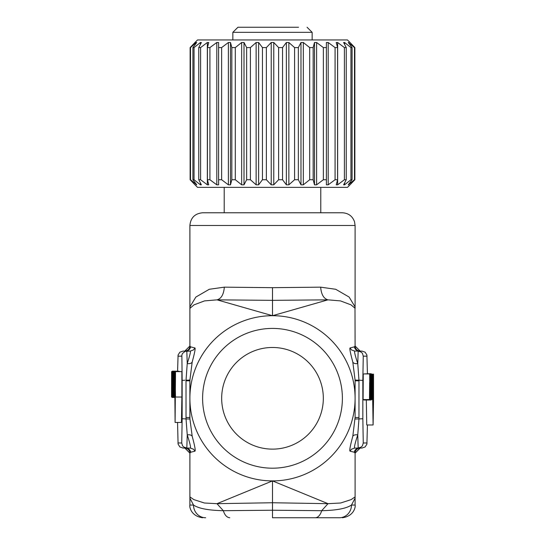 <?xml version="1.0" encoding="UTF-8"?>
<svg xmlns="http://www.w3.org/2000/svg" width="545" height="545" viewBox="0 0 545 545"><rect width="100%" height="100%" fill="white"/><g stroke="black" fill="none" stroke-linecap="round" stroke-linejoin="round"><path stroke-width="0.82" d="M224.206 212.775L224.206 187.364M373.536 399.574L373.536 374.156L372.664 374.156L372.664 399.574L373.1 375.594L373.516 399.574L372.685 399.574L373.1 424.984L373.536 399.574L372.201 399.574L372.337 374.156L371.901 386.398L372.201 399.574M372.092 378.911L372.133 395.377L372.092 378.911M370.273 378.271L370.164 395.636L370.219 378.271M174.679 397.032L175.095 373.053L175.504 397.032L174.679 397.032M174.073 392.836L174.209 376.813M174.073 376.813L174.121 392.836M172.213 375.689L172.152 393.095L172.261 375.689M272.493 449.128A50.828 50.828 0 0 0 316.516 372.889A50.828 50.828 0 0 0 228.478 372.889A50.828 50.828 0 0 0 272.493 449.128M371.867 374.156L371.404 399.574L372.187 374.156M371.377 380.901L371.261 373.965L371.016 376.827L371.097 400.003L371.377 380.901M370.886 379.259L370.641 400.003L370.886 379.259M370.423 382.515L370.3 373.884L370.062 379.211L370.15 400.003L370.423 382.515M369.871 374.156L369.469 399.574L369.646 382.563L369.817 399.574L369.694 374.156M175.095 422.443L175.531 371.615L174.652 371.615L175.095 422.443L181.444 422.443L181.88 397.032L175.531 397.032M174.073 397.032L174.332 371.615L174.073 397.032L173.719 397.032L173.514 371.615L173.719 397.032M173.344 386.562L173.201 371.186L172.949 393.844L173.14 397.21L173.46 386.562M172.785 380.11L172.629 397.462L172.629 377.126L172.976 380.11M172.411 381.589L172.329 371.881L172.084 374.735L172.138 397.462L172.533 381.589M171.723 397.032L171.948 371.615L171.77 388.694L171.6 371.615L171.546 397.032M372.664 374.156L371.274 374.156M373.1 424.984L366.744 424.984L366.315 400.003M372.085 399.574L371.724 399.574L372.085 399.574M371.213 373.727L370.729 373.727M371.179 373.822L370.757 373.822M371.145 374.129L370.791 374.129M371.268 388.49L370.798 388.49M371.254 390.383L370.811 390.383M371.056 399.778L370.689 399.778M371.097 400.003L363.794 400.003L363.74 399.574M370.675 373.993L370.307 373.993M370.723 391.889L370.375 391.889M370.593 399.771L370.191 399.771M370.266 373.706L363.862 373.931L370.219 373.931M370.096 399.676L363.747 399.676M369.469 399.574L363.113 399.574L363.256 374.156M175.531 371.615L181.88 371.615L181.88 397.032M174.189 397.032L174.652 397.032M173.249 371.418L179.612 371.615M172.717 371.186L179.605 371.418M172.138 397.462L174.659 397.462M173.14 397.21L174.659 397.21M173.296 391.385L173.657 391.385M173.324 388.864L173.671 388.864M173.364 381.759L173.712 381.759M173.364 378.359L173.732 378.359M172.785 371.67L173.126 371.67M172.751 371.308L173.167 371.308M172.676 397.23L173.044 397.23M172.799 388.851L173.235 388.851M172.799 387.781L173.249 387.781M172.792 386.814L173.256 386.814M172.785 385.962L173.262 385.962M172.772 385.22L173.262 385.22M172.636 380.601L172.976 380.601M172.295 371.343L172.69 371.343M172.254 371.165L178.61 371.186M172.179 397.305L172.602 397.305M172.213 396.828L172.561 396.828M361.955 448.058L365.123 446.948L366.894 444.161L367.432 424.984L366.908 444.086M366.908 355.054L367.432 373.706L366.894 354.979L365.123 352.193L361.955 351.082M367.03 356.164L363.256 356.157L362.841 380.403L358.971 380.219M358.964 380.757L358.957 418.928L362.841 418.737L363.256 442.99L367.03 442.976M363.256 356.157L362.486 353.46L361.349 352.186L358.174 351.069L354.706 351.069C354.141 351.402 355.163 355.572 357.758 363.576L358.964 380.219L360.088 380.219M354.706 351.069L351.518 349.945L350.026 347.976L354.42 346.838A5.082 5.082 -89.9 0 0 359.393 351.075M178.086 444.086L177.547 422.443L178.086 444.1L179.87 446.948L183.038 448.058M184.905 380.219L182.153 380.403L181.86 355.033L182.507 353.46L185.137 351.355L190.287 351.069M189.905 380.083L186.029 380.219L187.228 363.576C189.823 355.572 190.852 351.402 190.307 351.069L193.475 349.945L194.96 347.976C195.539 348.412 194.62 353.078 192.201 361.962L189.905 380.083L189.898 398.3L189.898 380.812L186.022 380.812M183.038 351.082L179.87 352.193L178.099 354.986L177.575 371.165L178.086 355.061M177.963 442.976L181.73 442.99L182.153 418.737L186.036 418.928L187.242 434.883L186.819 448.072L190.328 448.072C190.995 447.683 189.967 443.283 187.242 434.883A5.082 2.78 -12.7 0 1 192.215 436.381C194.749 445.728 195.669 450.654 194.974 451.165L193.489 449.203L190.328 448.072M181.73 442.99L182.507 445.687L183.645 446.961L186.819 448.072M186.029 418.928L186.022 380.757M186.036 418.928L189.919 418.996L189.898 417.484L186.022 417.484M355.074 418.996L358.957 418.928L357.752 434.883C355.027 443.283 353.998 447.683 354.666 448.072L351.505 449.203L350.019 451.165C349.325 450.654 350.244 445.728 352.779 436.381L355.095 417.484L358.964 417.484M363.256 442.99L362.486 445.687L361.349 446.961L358.174 448.072L354.693 448.072M272.493 315.705A82.595 82.595 0 0 1 344.024 439.597A82.595 82.595 0 0 1 200.962 439.597A82.595 82.595 0 0 1 272.493 315.705L327.961 299.845L272.493 300.356L272.493 315.705L217.033 299.845L204.511 300.901L194.006 304.853L189.898 308.388L189.898 345.993L190.573 346.838L194.96 347.976M355.095 417.484L355.088 380.083L358.964 380.219M358.964 380.812L355.095 380.812L355.095 398.3M359.966 448.065L355.095 453.147L354.25 452.227A5.082 5.075 -90.1 0 1 359.237 448.072L361.969 448.058M361.969 351.082L360.116 351.075M355.088 380.083L352.785 361.962C350.374 353.078 349.454 348.418 350.026 347.976M352.785 361.962A5.082 2.895 167.3 0 0 357.758 363.576L358.174 351.069M354.42 346.838L355.095 345.993L360.088 351.075M183.025 448.058L185.75 448.072A5.082 5.075 90.1 0 1 190.743 452.227L189.898 453.147L185.028 448.065M186.819 351.069L187.228 363.576A5.082 2.895 -167.3 0 0 192.201 361.962M185.6 351.075A5.082 5.082 89.9 0 0 190.573 346.838M184.83 351.075L189.898 345.993L184.905 351.075L185.566 351.075L183.025 351.082M189.919 418.996L192.215 436.381M189.898 417.484L189.898 398.3M194.974 451.165L190.743 452.227M184.83 448.065L189.898 453.147L189.898 505.045L193.516 505.045L190.055 498.443L189.898 496.911L193.925 499.636L204.368 503.001L216.971 503.682L272.493 480.901L272.493 510.229L321.673 510.692C336.422 510.393 346.354 508.505 351.477 505.045A12.705 12.154 90 0 1 339.324 517.75L272.493 517.75L272.493 510.229L223.321 510.692L216.971 503.682L272.493 502.742L328.022 503.682L272.493 480.901M272.493 517.75L339.324 517.75M358.174 448.072L357.752 434.883A5.082 2.78 12.7 0 0 352.779 436.381M354.25 452.227L350.019 451.165M360.15 448.065A5.082 5.082 180 0 0 355.095 453.113M360.163 351.075L355.095 345.993A5.082 5.082 0 0 0 360.129 351.075A5.082 5.082 0 0 1 355.095 345.993L354.993 308.17L350.987 304.853L340.482 300.901L327.961 299.845C323.716 298.674 321.278 294.443 320.658 287.161L335.706 289.279L349.141 297.066L354.918 306.631L355.095 308.395L355.095 225.48L189.898 225.48C190.655 217.762 194.885 213.531 202.604 212.775L342.383 212.775L320.78 212.775L320.78 187.364M189.898 453.147A5.082 5.082 180 0 0 184.864 448.065A5.082 5.082 180 0 1 189.898 453.147M184.844 351.075A5.082 5.082 -0 0 0 189.898 346.027M229.786 517.75C226.89 517.505 224.731 515.154 223.321 510.692C208.524 510.386 198.591 508.499 193.516 505.045A12.705 12.154 90 0 0 205.669 517.75M315.208 517.75A12.705 7.214 -90 0 0 321.673 510.692L328.022 503.682L340.625 503.001L351.069 499.636L355.088 496.911L354.938 498.443L351.477 505.045L355.095 505.045C355.708 505.855 354.611 516.101 342.383 517.75M360.163 448.065L355.095 453.133L355.095 505.045M272.493 287.671L272.493 300.356L217.033 299.845C221.277 298.674 223.709 294.443 224.336 287.161L272.493 287.671L320.658 287.161M189.898 225.48L189.898 308.395L190.069 306.631L195.853 297.066L209.287 289.279L224.336 287.161M194.981 184.809L197.522 187.364L347.472 187.364L350.013 184.816M349.999 184.816L354.863 179.734L354.863 47.579L349.999 42.496M354.482 179.734L348.262 184.816L352.084 179.734L352.084 47.579L348.262 42.496L354.482 47.579L354.482 179.734L354.863 179.734M350.946 179.734L344.583 184.816L343.616 184.816L346.245 179.734L346.245 47.579L343.616 42.496L344.583 42.496L350.946 47.579L350.946 179.734L352.084 179.734M344.392 179.734L337.641 184.816L336.231 184.816L337.573 179.734L337.573 47.579L336.231 42.496L337.641 42.496L344.392 47.579L344.392 179.734L346.245 179.734M335.08 179.734L328.199 184.816L326.401 184.816L326.401 42.496L328.199 42.496L335.08 47.579L335.08 179.734L337.573 179.734M323.362 179.734L316.611 184.816L314.499 184.816L313.157 179.734L313.157 47.579L314.499 42.496L316.611 42.496L323.362 47.579L323.362 179.734L326.401 179.734M309.683 179.734L303.327 184.816L300.983 184.816L298.347 179.734L298.347 47.579L300.983 42.496L303.327 42.496L309.683 47.579L309.683 179.734L313.157 179.734M294.586 179.734L288.864 184.816L286.37 184.816L282.548 179.734L282.548 47.579L286.37 42.496L288.864 42.496L294.586 47.579L294.586 179.734L298.347 179.734M278.631 179.734L273.767 184.816L271.226 184.816L266.362 179.734L266.362 47.579L271.226 42.496L273.767 42.496L278.631 47.579L278.631 179.734L282.548 179.734M262.445 179.734L258.623 184.816L256.13 184.816L250.407 179.734L250.407 47.579L256.13 42.496L258.623 42.496L262.445 47.579L262.445 179.734L266.362 179.734M246.647 179.734L244.01 184.816L241.66 184.816L235.304 179.734L235.304 47.579L241.66 42.496L244.01 42.496L246.647 47.579L246.647 179.734L250.407 179.734M231.836 179.734L230.494 184.816L228.382 184.816L221.631 179.734L221.631 47.579L228.382 42.496L230.494 42.496L231.836 47.579L231.836 179.734L235.304 179.734M221.631 47.579L218.593 47.579L218.593 184.816L216.794 184.816L209.914 179.734L209.914 47.579L216.794 42.496L218.593 42.496L218.593 179.734L221.631 179.734M207.42 179.734L208.762 184.816L207.345 184.816L200.601 179.734L200.601 47.579L207.345 42.496L208.762 42.496L207.42 47.579L207.42 179.734L209.914 179.734M198.748 179.734L201.378 184.816L200.403 184.816L194.047 179.734L194.047 47.579L200.403 42.496L201.378 42.496L198.748 47.579L198.748 179.734L200.601 179.734M196.234 43.144L196.234 42.496L196.731 42.496L192.91 47.579L192.91 179.734L194.047 179.734M192.91 179.734L196.731 184.816L190.512 179.734L190.512 47.579L190.13 47.579L190.13 179.734L190.512 179.734M194.994 42.496L190.13 47.579L190.13 179.734L194.994 184.816M348.759 42.496L348.759 43.144M348.759 184.176L348.759 184.816M354.863 47.579L354.482 47.579M344.583 42.496L344.583 44.343M344.583 182.977L344.583 184.816M352.084 47.579L350.946 47.579M337.641 42.496L337.641 184.816M346.245 47.579L344.392 47.579M328.199 42.496L328.199 184.816M337.573 47.579L335.08 47.579M314.499 42.496L314.499 184.816M316.611 42.496L316.611 184.816M326.401 47.579L323.362 47.579M300.983 42.496L300.983 184.816M303.327 42.496L303.327 184.816M313.157 47.579L309.683 47.579M286.37 42.496L286.37 184.816M288.864 42.496L288.864 184.816M298.347 47.579L294.586 47.579M271.226 42.496L271.226 184.816M273.767 42.496L273.767 184.816M282.548 47.579L278.631 47.579M256.13 42.496L256.13 184.816M258.623 42.496L258.623 184.816M266.362 47.579L262.445 47.579M241.66 42.496L241.66 184.816M244.01 42.496L244.01 184.816M250.407 47.579L246.647 47.579M228.382 42.496L228.382 184.816M230.494 42.496L230.494 184.816M235.304 47.579L231.836 47.579M216.794 42.496L216.794 184.816M207.345 42.496L207.345 184.816M209.914 47.579L207.42 47.579M200.403 42.496L200.403 44.343M200.403 182.977L200.403 184.816M200.601 47.579L198.748 47.579M196.234 184.176L196.234 184.816M196.234 42.496L190.512 47.579M194.047 47.579L192.91 47.579M194.981 42.496L197.522 39.955L347.472 39.955L350.013 42.51M312.142 39.955L312.142 32.332L232.851 32.332L237.933 27.25L298.544 27.25M272.493 328.41A69.889 69.889 0 0 0 211.971 433.248A69.889 69.889 0 0 0 333.022 433.248A69.889 69.889 0 0 0 272.493 328.41M362.841 380.403L362.841 418.737M181.73 356.157L177.963 356.164M182.153 418.737L182.153 380.403M358.188 448.072L359.271 448.072M358.188 351.069L359.468 351.075M186.806 448.072L185.722 448.072M186.806 351.069L185.572 351.075M189.898 505.045C189.285 505.855 190.382 516.101 202.604 517.75M355.095 225.48L354.529 221.747C352.445 216.106 348.391 213.115 342.383 212.775M312.142 32.332L307.06 27.25M232.851 39.955L232.851 32.332"/></g></svg>
